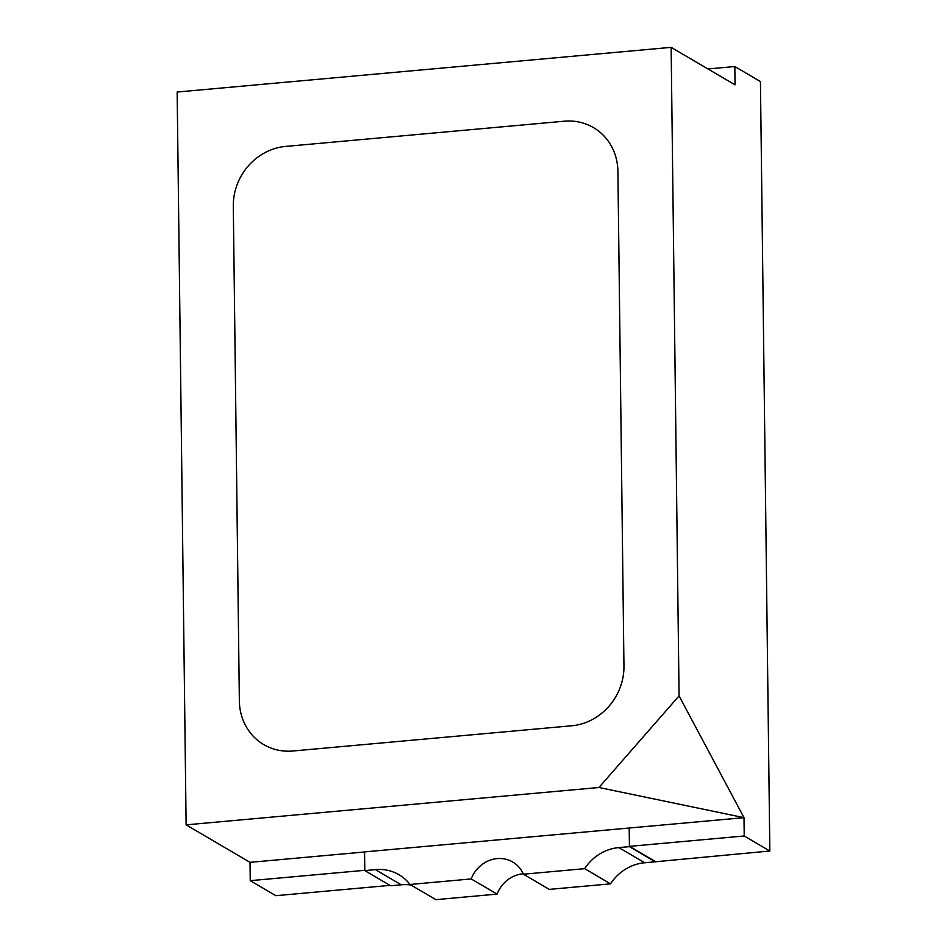<?xml version="1.0" encoding="UTF-8"?>
<svg xmlns="http://www.w3.org/2000/svg" width="947" height="947" viewBox="0 0 947 947"><rect width="100%" height="100%" fill="white"/><g stroke="black" fill="none" stroke-linecap="round" stroke-linejoin="round"><path stroke-width="1.42" d="M584.654 868.671L523.442 874.211L549.307 889.387L610.531 883.847L584.654 868.671A45.042 41.372 -59.6 0 1 618.841 847.601L644.706 862.776L769.84 851.01L760.441 81.56L734.825 66.527L707.965 68.953M435.869 899.65L497.092 894.11L471.215 878.934L410.004 884.474L435.869 899.65M523.241 873.773A30.174 27.712 -59.6 0 0 497.092 894.11M410.962 885.031A45.042 41.372 -59.6 0 0 401.244 884.806L390.661 885.765L364.796 870.589L364.571 851.898L743.999 817.663L679.07 695.891L671.139 47.35L177.16 92.037L186.121 824.849L598.942 787.502L743.999 817.663L744.224 835.976L769.84 851.01M610.531 883.847A45.042 41.372 120.4 0 1 644.706 862.776M471.215 878.934A30.174 27.712 120.4 0 1 512.741 862.042A30.174 27.712 120.4 0 1 523.442 874.211M629.199 827.962L629.424 846.642L618.841 847.601M364.796 870.589L375.379 869.63A45.042 41.372 120.4 0 1 398.983 874.72A45.042 41.372 120.4 0 1 410.004 884.474M744.224 835.976L629.554 846.358L629.329 828.033M186.121 824.849L250.02 862.35L364.571 851.992M629.554 846.358L655.158 861.379M250.02 862.35L250.245 880.674L275.861 895.696L389.998 885.374M250.245 880.674L364.796 870.305M671.139 47.35L735.05 84.851L734.825 66.527M571.692 725.781A56.311 51.718 -59.6 0 0 623.955 666.025L617.906 171.383A56.311 51.718 -59.6 0 0 593.473 127.608A56.311 51.718 -59.6 0 0 564.305 121.204L285.568 146.43A56.311 51.718 -59.6 0 0 233.305 206.174L239.354 700.827A56.311 51.718 -59.6 0 0 263.787 744.602A56.311 51.718 -59.6 0 0 292.954 750.995L571.692 725.781A56.311 51.718 -59.6 0 0 623.955 666.025L617.906 171.383A56.311 51.718 -59.6 0 0 593.473 127.608A56.311 51.718 -59.6 0 0 564.305 121.204L285.568 146.43A56.311 51.718 -59.6 0 0 233.305 206.174L239.354 700.827A56.311 51.718 -59.6 0 0 263.787 744.602A56.311 51.718 -59.6 0 0 292.954 750.995L571.692 725.781M679.07 695.891L598.942 787.502M629.424 846.642L655.3 861.829M375.379 869.63L401.244 884.806"/></g></svg>
